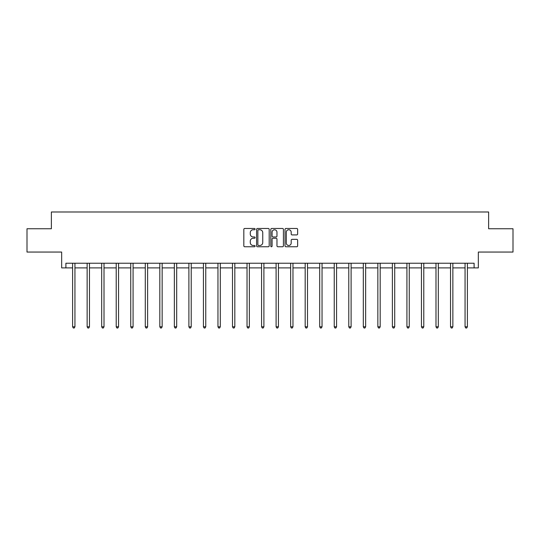 <?xml version="1.0" encoding="UTF-8"?>
<svg xmlns="http://www.w3.org/2000/svg" width="540" height="540" viewBox="0 0 540 540"><rect width="100%" height="100%" fill="white"/><g stroke="black" fill="none" stroke-linecap="round" stroke-linejoin="round"><path stroke-width="0.81" d="M255.089 229.109A0.641 0.641 0 0 0 254.455 228.467L244.735 228.467A0.911 0.911 0 0 0 243.824 229.379L243.824 245.842A0.911 0.911 0 0 0 244.735 246.76L254.455 246.76A0.641 0.641 0 0 0 255.089 246.119A0.641 0.641 0 0 0 254.455 245.477L253.193 245.477A2.929 2.929 0 0 1 250.27 242.548L250.27 241.178A2.929 2.929 0 0 1 253.193 238.255L254.455 238.255A0.641 0.641 0 0 0 255.089 237.614A0.641 0.641 0 0 0 254.455 236.972L253.193 236.972A2.929 2.929 0 0 1 250.27 234.043L250.27 232.673A2.929 2.929 0 0 1 253.193 229.75L254.455 229.75A0.641 0.641 0 0 0 255.089 229.109M65.9 267.894L65.9 263.237L474.1 263.237L474.1 267.894L478.339 267.894L478.339 252.052L513 252.052L513 228.757L488.632 228.757L488.632 211.991L51.367 211.991L51.367 228.757L27 228.757L27 252.052L61.661 252.052L61.661 267.894L72.61 267.894M296.73 234.913A0.911 0.911 0 0 0 297.641 234.002L297.641 229.379A0.911 0.911 0 0 0 296.73 228.467L285.937 228.467A0.911 0.911 0 0 0 285.019 229.379L285.019 245.842A0.911 0.911 0 0 0 285.937 246.76L296.73 246.76A0.911 0.911 0 0 0 297.641 245.842L297.641 240.266A0.911 0.911 0 0 0 296.73 239.348L292.113 239.348A0.911 0.911 0 0 0 291.195 240.266L291.195 243.034A2.444 2.444 0 0 1 288.752 245.477A2.444 2.444 0 0 1 286.301 243.034L286.301 232.193A2.444 2.444 0 0 1 288.752 229.75A2.444 2.444 0 0 1 291.195 232.193L291.195 234.002A0.911 0.911 0 0 0 292.113 234.913L296.73 234.913M269.197 229.379A0.911 0.911 0 0 0 268.286 228.467L257.492 228.467A0.911 0.911 0 0 0 256.581 229.379L256.581 245.842A0.911 0.911 0 0 0 257.492 246.76L268.286 246.76A0.911 0.911 0 0 0 269.197 245.842L269.197 229.379M271.715 228.467L282.508 228.467A0.911 0.911 0 0 1 283.419 229.379L283.419 245.842A0.911 0.911 0 0 1 282.508 246.76L277.891 246.76A0.911 0.911 0 0 1 276.973 245.842L276.973 239.166A0.911 0.911 0 0 0 276.062 238.255L272.997 238.255A0.911 0.911 0 0 0 272.079 239.166L272.079 246.119A0.641 0.641 0 0 1 271.438 246.76A0.641 0.641 0 0 1 270.803 246.119L270.803 229.379A0.911 0.911 0 0 1 271.715 228.467M74.939 267.894L87.142 267.894M89.471 267.894L101.682 267.894M104.011 267.894L116.215 267.894M118.544 267.894L130.748 267.894M133.076 267.894L145.287 267.894M147.616 267.894L159.82 267.894M162.149 267.894L174.359 267.894M176.688 267.894L188.892 267.894M191.221 267.894L203.425 267.894M205.754 267.894L217.964 267.894M220.293 267.894L232.497 267.894M234.826 267.894L247.03 267.894M249.359 267.894L261.569 267.894M263.898 267.894L276.102 267.894M278.431 267.894L290.642 267.894M292.97 267.894L305.174 267.894M307.503 267.894L319.707 267.894M322.036 267.894L334.247 267.894M336.575 267.894L348.779 267.894M351.108 267.894L363.312 267.894M365.641 267.894L377.851 267.894M380.18 267.894L392.384 267.894M394.713 267.894L406.924 267.894M409.252 267.894L421.457 267.894M423.785 267.894L435.989 267.894M438.318 267.894L450.529 267.894M452.858 267.894L465.062 267.894M467.39 267.894L474.1 267.894M258.498 229.75A0.641 0.641 0 0 0 257.857 230.384L257.857 244.836A0.641 0.641 0 0 0 258.498 245.477L259.828 245.477A2.929 2.929 0 0 0 262.75 242.548L262.75 232.673A2.929 2.929 0 0 0 259.828 229.75L258.498 229.75M276.973 232.241A2.444 2.444 0 0 0 274.529 229.79A2.444 2.444 0 0 0 272.079 232.241L272.079 236.061A0.911 0.911 0 0 0 272.997 236.972L276.062 236.972A0.911 0.911 0 0 0 276.973 236.061L276.973 232.241M75.06 263.237L75.006 263.372A0.931 0.931 0 0 0 74.939 263.723L74.939 326.801L72.61 326.801L72.61 263.723A0.931 0.931 0 0 0 72.542 263.372L72.488 263.237M74.939 326.801L74.237 328.01L73.305 328.01L72.61 326.801M89.593 263.237L89.539 263.372A0.931 0.931 0 0 0 89.471 263.723L89.471 326.801L87.142 326.801L87.142 263.723A0.931 0.931 0 0 0 87.075 263.372L87.021 263.237M89.471 326.801L88.776 328.01L87.844 328.01L87.142 326.801M104.132 263.237L104.078 263.372A0.931 0.931 0 0 0 104.011 263.723L104.011 326.801L101.682 326.801L101.682 263.723A0.931 0.931 0 0 0 101.615 263.372L101.561 263.237M104.011 326.801L103.309 328.01L102.377 328.01L101.682 326.801M118.665 263.237L118.611 263.372A0.931 0.931 0 0 0 118.544 263.723L118.544 326.801L116.215 326.801L116.215 263.723A0.931 0.931 0 0 0 116.147 263.372L116.093 263.237M118.544 326.801L117.848 328.01L116.917 328.01L116.215 326.801M133.205 263.237L133.144 263.372A0.931 0.931 0 0 0 133.076 263.723L133.076 326.801L130.748 326.801L130.748 263.723A0.931 0.931 0 0 0 130.68 263.372L130.626 263.237M133.076 326.801L132.381 328.01L131.45 328.01L130.748 326.801M147.737 263.237L147.683 263.372A0.931 0.931 0 0 0 147.616 263.723L147.616 326.801L145.287 326.801L145.287 263.723A0.931 0.931 0 0 0 145.22 263.372L145.166 263.237M147.616 326.801L146.914 328.01L145.982 328.01L145.287 326.801M162.27 263.237L162.216 263.372A0.931 0.931 0 0 0 162.149 263.723L162.149 326.801L159.82 326.801L159.82 263.723A0.931 0.931 0 0 0 159.752 263.372L159.698 263.237M162.149 326.801L161.453 328.01L160.522 328.01L159.82 326.801M176.81 263.237L176.756 263.372A0.931 0.931 0 0 0 176.688 263.723L176.688 326.801L174.359 326.801L174.359 263.723A0.931 0.931 0 0 0 174.292 263.372L174.231 263.237M176.688 326.801L175.986 328.01L175.054 328.01L174.359 326.801M191.342 263.237L191.288 263.372A0.931 0.931 0 0 0 191.221 263.723L191.221 326.801L188.892 326.801L188.892 263.723A0.931 0.931 0 0 0 188.825 263.372L188.771 263.237M191.221 326.801L190.519 328.01L189.587 328.01L188.892 326.801M205.875 263.237L205.821 263.372A0.931 0.931 0 0 0 205.754 263.723L205.754 326.801L203.425 326.801L203.425 263.723A0.931 0.931 0 0 0 203.357 263.372L203.303 263.237M205.754 326.801L205.058 328.01L204.127 328.01L203.425 326.801M220.415 263.237L220.361 263.372A0.931 0.931 0 0 0 220.293 263.723L220.293 326.801L217.964 326.801L217.964 263.723A0.931 0.931 0 0 0 217.897 263.372L217.843 263.237M220.293 326.801L219.591 328.01L218.66 328.01L217.964 326.801M234.947 263.237L234.893 263.372A0.931 0.931 0 0 0 234.826 263.723L234.826 326.801L232.497 326.801L232.497 263.723A0.931 0.931 0 0 0 232.429 263.372L232.376 263.237M234.826 326.801L234.131 328.01L233.199 328.01L232.497 326.801M249.487 263.237L249.426 263.372A0.931 0.931 0 0 0 249.359 263.723L249.359 326.801L247.03 326.801L247.03 263.723A0.931 0.931 0 0 0 246.962 263.372L246.908 263.237M249.359 326.801L248.663 328.01L247.732 328.01L247.03 326.801M264.019 263.237L263.966 263.372A0.931 0.931 0 0 0 263.898 263.723L263.898 326.801L261.569 326.801L261.569 263.723A0.931 0.931 0 0 0 261.502 263.372L261.448 263.237M263.898 326.801L263.196 328.01L262.265 328.01L261.569 326.801M278.552 263.237L278.498 263.372A0.931 0.931 0 0 0 278.431 263.723L278.431 326.801L276.102 326.801L276.102 263.723A0.931 0.931 0 0 0 276.035 263.372L275.981 263.237M278.431 326.801L277.736 328.01L276.804 328.01L276.102 326.801M293.092 263.237L293.038 263.372A0.931 0.931 0 0 0 292.97 263.723L292.97 326.801L290.642 326.801L290.642 263.723A0.931 0.931 0 0 0 290.574 263.372L290.513 263.237M292.97 326.801L292.268 328.01L291.337 328.01L290.642 326.801M307.625 263.237L307.571 263.372A0.931 0.931 0 0 0 307.503 263.723L307.503 326.801L305.174 326.801L305.174 263.723A0.931 0.931 0 0 0 305.107 263.372L305.053 263.237M307.503 326.801L306.801 328.01L305.87 328.01L305.174 326.801M322.157 263.237L322.103 263.372A0.931 0.931 0 0 0 322.036 263.723L322.036 326.801L319.707 326.801L319.707 263.723A0.931 0.931 0 0 0 319.64 263.372L319.586 263.237M322.036 326.801L321.341 328.01L320.409 328.01L319.707 326.801M336.697 263.237L336.643 263.372A0.931 0.931 0 0 0 336.575 263.723L336.575 326.801L334.247 326.801L334.247 263.723A0.931 0.931 0 0 0 334.179 263.372L334.125 263.237M336.575 326.801L335.873 328.01L334.942 328.01L334.247 326.801M351.23 263.237L351.175 263.372A0.931 0.931 0 0 0 351.108 263.723L351.108 326.801L348.779 326.801L348.779 263.723A0.931 0.931 0 0 0 348.712 263.372L348.658 263.237M351.108 326.801L350.413 328.01L349.481 328.01L348.779 326.801M365.769 263.237L365.708 263.372A0.931 0.931 0 0 0 365.641 263.723L365.641 326.801L363.312 326.801L363.312 263.723A0.931 0.931 0 0 0 363.245 263.372L363.19 263.237M365.641 326.801L364.945 328.01L364.014 328.01L363.312 326.801M380.302 263.237L380.248 263.372A0.931 0.931 0 0 0 380.18 263.723L380.18 326.801L377.851 326.801L377.851 263.723A0.931 0.931 0 0 0 377.784 263.372L377.73 263.237M380.18 326.801L379.478 328.01L378.547 328.01L377.851 326.801M394.835 263.237L394.781 263.372A0.931 0.931 0 0 0 394.713 263.723L394.713 326.801L392.384 326.801L392.384 263.723A0.931 0.931 0 0 0 392.317 263.372L392.263 263.237M394.713 326.801L394.018 328.01L393.086 328.01L392.384 326.801M409.374 263.237L409.32 263.372A0.931 0.931 0 0 0 409.252 263.723L409.252 326.801L406.924 326.801L406.924 263.723A0.931 0.931 0 0 0 406.856 263.372L406.796 263.237M409.252 326.801L408.55 328.01L407.619 328.01L406.924 326.801M423.907 263.237L423.853 263.372A0.931 0.931 0 0 0 423.785 263.723L423.785 326.801L421.457 326.801L421.457 263.723A0.931 0.931 0 0 0 421.389 263.372L421.335 263.237M423.785 326.801L423.083 328.01L422.152 328.01L421.457 326.801M438.44 263.237L438.386 263.372A0.931 0.931 0 0 0 438.318 263.723L438.318 326.801L435.989 326.801L435.989 263.723A0.931 0.931 0 0 0 435.922 263.372L435.868 263.237M438.318 326.801L437.623 328.01L436.691 328.01L435.989 326.801M452.979 263.237L452.925 263.372A0.931 0.931 0 0 0 452.858 263.723L452.858 326.801L450.529 326.801L450.529 263.723A0.931 0.931 0 0 0 450.461 263.372L450.407 263.237M452.858 326.801L452.156 328.01L451.224 328.01L450.529 326.801M467.512 263.237L467.458 263.372A0.931 0.931 0 0 0 467.39 263.723L467.39 326.801L465.062 326.801L465.062 263.723A0.931 0.931 0 0 0 464.994 263.372L464.94 263.237M467.39 326.801L466.695 328.01L465.764 328.01L465.062 326.801"/></g></svg>
